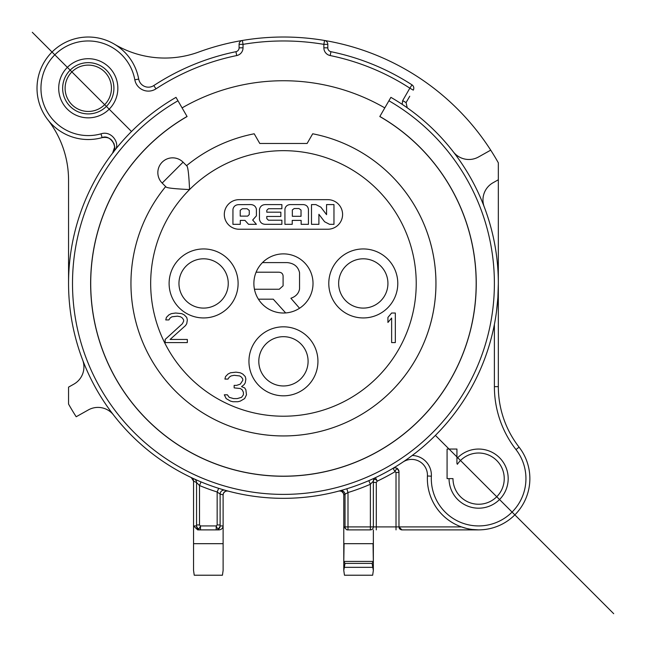 <?xml version="1.0" encoding="UTF-8"?>
<svg xmlns="http://www.w3.org/2000/svg" width="646" height="646" viewBox="0 0 646 646"><rect width="100%" height="100%" fill="white"/><g stroke="black" fill="none" stroke-linecap="round" stroke-linejoin="round"><path stroke-width="0.97" d="M240.32 384.12L242.783 380.341L242.783 379.081L241.556 377.199L239.706 375.94L234.159 375.31L231.082 375.94L229.233 377.199L227.998 379.081L224.921 379.081L225.535 376.57L227.998 374.05L230.469 372.79L236.008 372.161L240.32 372.79L242.783 374.05L245.254 376.57L245.868 379.081L245.254 382.86L244.018 384.75L241.556 386.631L244.632 387.891L245.868 389.78L246.481 394.811L244.632 398.59L240.32 401.101L237.857 401.731L232.931 401.731L230.469 401.101L226.157 398.59L224.307 394.811L227.384 394.811L229.233 397.33L233.545 398.59L237.244 398.59L241.556 397.33L243.405 394.811L243.405 392.3L242.169 389.78L240.32 388.521L234.159 387.891L234.159 385.371L236.63 385.371L240.32 384.12M313.019 283.449A29.571 29.571 0 0 0 283.449 253.878A29.571 29.571 0 0 0 253.878 283.449A29.571 29.571 0 0 0 283.449 313.019A29.571 29.571 0 0 0 313.019 283.449M239.093 229.233L327.805 229.233A14.785 14.785 0 0 0 342.59 214.448A14.785 14.785 0 0 0 327.805 199.662L239.093 199.662A14.785 14.785 0 0 0 224.307 214.448A14.785 14.785 0 0 0 239.093 229.233M231.833 139.948A152.496 152.496 0 0 0 186.581 165.667A152.488 152.488 0 0 1 254.201 133.787L259.789 143.477L307.108 143.477L312.696 133.787A152.488 152.488 0 0 1 283.449 435.937A152.488 152.488 0 0 1 165.667 186.589L165.667 186.581A152.496 152.496 0 0 0 200.631 411.502A152.496 152.496 0 0 0 420.102 351.133A152.496 152.496 0 0 0 335.121 139.972M162.17 183.076A14.785 14.785 0 0 1 162.17 162.17A14.785 14.785 0 0 1 183.076 162.17L162.17 183.076A14.785 14.785 0 0 1 162.17 162.17A14.785 14.785 0 0 1 183.076 162.17L187.025 166.119C188.099 167.928 188.947 175.736 189.561 189.561A132.777 132.777 0 0 1 416.226 283.449A132.777 132.777 0 0 1 160.781 334.257A132.777 132.777 0 0 1 189.561 189.561C174.751 188.85 166.934 188.002 166.119 187.025L162.17 183.076L166.119 187.025M183.076 162.17L187.025 166.119M182.091 107.898A202.715 202.715 0 0 1 384.806 107.898M379.848 116.474L379.808 116.538A192.726 192.726 0 0 1 471.572 325.309L471.564 325.414A192.742 192.742 0 0 1 447.662 384.354L447.597 384.443A192.726 192.726 0 0 1 145.277 417.809A192.726 192.726 0 0 1 187.082 116.538L187.041 116.474A192.807 192.807 0 0 0 283.449 476.255A192.807 192.807 0 0 0 379.848 116.474L388.916 100.768A210.943 210.943 0 0 1 466.129 388.916A210.943 210.943 0 0 1 177.973 466.129A210.943 210.943 0 0 1 177.973 100.768L187.041 116.474M254.201 133.787L259.789 143.477L275.301 143.477M291.588 143.477L307.108 143.477M177.973 100.768L176.003 97.352L177.973 100.768M496.548 311.081L496.637 310.443M497.88 297.435L498.332 283.449A214.884 214.884 0 0 0 402.151 104.321L402.668 100.623L406.076 102.593L409.742 96.246M114.504 44.235A98.572 98.572 0 0 0 198.718 52.043A246.433 246.433 0 0 1 498.332 162.816L498.332 386.655L494.392 386.655L494.392 324.421A214.884 214.884 0 0 1 412.229 455.47L409.411 457.546M497.856 297.774L496.54 311.138A214.884 214.884 0 0 0 484.258 206.962A19.711 19.711 0 0 1 493.035 182.753L498.332 179.774M340.046 490.742L339.497 490.895M339.231 490.968L338.819 491.081A3.941 3.941 0 0 1 338.94 491.049A3.941 3.941 0 0 0 338.811 491.081A3.941 3.941 0 0 1 338.94 491.049A3.941 3.941 0 0 0 338.811 491.081L338.94 491.049M338.819 491.081C341.677 490.774 343.333 492.042 343.777 494.884A3.941 3.941 0 0 0 343.438 493.294A3.941 3.941 0 0 1 343.777 494.893L343.777 494.893A3.941 3.941 0 0 0 343.018 492.559A3.941 3.941 0 0 1 343.777 494.893L343.777 526.918L343.777 494.893L347.992 492.543L346.829 488.772L345.109 489.297M341.346 490.387L340.369 490.661M373.348 524.948L373.348 481.133L373.348 482.409L376.303 482.409L377.288 481.133L375.423 477.652M375.278 477.725L374.607 478.04M406.302 459.75L407.085 459.209M490.71 150.147L478.557 156.962A19.711 19.711 0 0 1 453.322 151.85A214.884 214.884 0 0 0 407.222 107.785L406.076 102.593M403.443 105.185L405.591 106.647M406.504 107.284L407.222 107.785A214.884 214.884 0 0 0 402.151 104.321M113.607 151.802L114.689 150.413M192.282 478.04L191.297 477.58A3.941 3.941 114.7 0 1 191.612 477.749M193.267 478.492L192.774 478.266M192.839 478.88A3.941 3.941 114.7 0 1 193.558 481.133L196.554 482.538A3.949 3.949 -65.6 0 0 194.535 479.082L195.447 479.485M224.848 490.193L223.936 489.926M222.507 489.515L220.657 488.957M218.671 488.336L217.161 491.994L220.116 494.061L220.116 524.964L217.161 524.964L216.192 525.933L216.192 529.882L219.002 529.882C221.4 529.688 222.773 528.38 223.12 525.933L223.112 494.884L223.12 525.933L220.133 525.933L220.116 524.964M226.601 490.677L226.108 490.54M498.332 386.655A98.572 98.572 0 0 0 519.085 447.161A51.26 51.26 0 0 1 476.385 529.825A51.26 51.26 0 0 1 427.434 475.989A51.26 51.26 0 0 0 427.361 478.621M447.08 449.051L447.08 478.621L449.051 478.621A29.571 29.571 0 0 0 478.621 508.192A29.571 29.571 0 0 0 489.418 451.094A29.571 29.571 0 0 0 456.932 458.515L456.932 449.051L447.08 449.051M469.537 529.882L478.621 529.882L472.186 529.47M466.452 528.412L461.462 526.918L398.978 526.918L401.933 529.882L477.757 529.882M408.66 458.087L409.725 457.311M409.871 457.207L410.299 456.9M375.189 477.765L374.43 478.121M371.41 479.502L372.427 479.049M373.348 482.409L373.348 526.918L373.348 482.409M343.777 570.418L344.463 575.223L372.661 575.223L373.348 570.418L372.104 563.393L345.012 563.393L343.777 570.418L343.777 543.682L373.348 543.682L373.348 529.882M343.777 543.682L343.777 526.918L346.886 529.882L347.992 529.882L346.886 529.882M343.777 526.918L373.348 526.918A2.955 2.955 0 0 1 370.384 529.882L347.992 529.882A2.955 2.955 -90 0 1 345.029 526.918L345.029 494.545M344.068 543.682L343.785 561.422L345.021 563.393M372.104 563.393L373.34 561.422L343.785 561.422M373.34 561.422L373.049 543.682M373.348 570.418L373.348 543.682M346.208 575.223L348.929 575.223M358.562 575.223L365.749 575.223M368.147 575.223L370.901 575.223M344.302 567.333L372.815 567.333M343.438 493.294A3.941 3.941 0 0 0 341.661 491.396A3.941 3.941 0 0 1 343.438 493.294M340.918 491.097A3.941 3.941 0 0 0 339.893 490.944A3.941 3.941 0 0 1 340.918 491.097M347.992 529.882L347.992 492.543A218.833 218.833 0 0 0 370.384 484.266L368.826 480.648M370.384 529.882L370.384 484.266L373.348 481.133A3.941 3.941 0 0 1 375.601 477.572A214.884 214.884 0 0 0 393.026 468.302A3.941 3.941 0 0 1 394.609 467.769M398.978 472.468L396.014 472.468L395.029 471.693A218.833 218.833 0 0 1 377.288 481.133L377.288 481.133C375.358 478.638 374.042 478.638 373.348 481.133A3.941 3.941 0 0 1 375.601 477.572A214.884 214.884 0 0 0 393.026 468.302L395.029 471.693C396.321 468.132 397.637 468.132 398.978 471.693C398.307 468.293 396.329 467.163 393.034 468.285M396.313 467.962A3.941 3.941 0 0 1 397.637 468.73M398.63 470.086A3.941 3.941 0 0 1 398.978 471.693L398.978 526.918L396.014 526.918L396.014 472.468M402.91 462.068A15.77 15.77 0 0 1 419.48 461.47A15.77 15.77 0 0 0 402.91 462.068A15.77 15.77 0 0 1 427.45 475.173A15.77 15.77 0 0 0 419.48 461.47M401.933 529.882A2.955 2.955 90 0 1 400.875 529.68A2.955 2.955 90 0 0 401.933 529.882L458.612 529.882M399.107 527.806A2.955 2.955 90 0 0 399.47 528.557A2.955 2.955 90 0 1 399.107 527.806M399.551 528.678A2.955 2.955 90 0 0 400.189 529.308A2.955 2.955 90 0 1 399.551 528.678M427.434 475.989A15.77 15.77 0 0 0 427.45 475.173A15.77 15.77 0 0 1 427.434 475.989L431.367 476.191A19.711 19.711 0 0 0 412.229 455.47M456.932 458.515L456.932 463.029A1.97 1.97 0 0 0 457.384 464.28A25.63 25.63 0 0 1 502.483 487.972A25.63 25.63 0 0 1 452.991 478.621L449.051 478.621M456.932 463.029L457.384 464.28M101.026 133.835L102.108 137.63A51.26 51.26 0 0 1 37.016 88.276A51.26 51.26 0 0 1 138.704 79.087L134.82 79.789A47.311 47.311 0 0 0 78.36 42.014A47.311 47.311 0 0 0 42.337 99.613A47.311 47.311 0 0 0 101.026 133.835C111.282 130.371 119.47 142.491 115.86 148.943M390.895 97.352L388.916 100.768L390.895 97.352A214.884 214.884 0 0 1 283.449 498.332A214.884 214.884 0 0 1 176.003 97.352A214.884 214.884 0 0 0 283.449 498.332A214.884 214.884 0 0 0 390.895 97.352M117.847 88.276A29.571 29.571 0 0 0 88.276 58.705A29.571 29.571 0 0 0 58.705 88.276A29.571 29.571 0 0 0 88.276 117.847A29.571 29.571 0 0 0 117.847 88.276M134.82 79.789A13.8 13.8 0 0 0 155.961 88.857A232.633 232.633 0 0 1 236.735 55.556A7.889 7.889 0 0 0 243.033 47.828L243.033 44.356A242.484 242.484 0 0 1 323.864 44.356L324.518 40.464A246.433 246.433 0 0 0 242.379 40.464A3.941 3.941 0 0 0 239.093 44.356A3.941 3.941 0 0 1 242.379 40.464L243.033 44.356L239.093 44.356L239.093 47.828A3.941 3.941 0 0 1 235.935 51.696A236.573 236.573 0 0 0 153.805 85.563A9.86 9.86 0 0 1 138.704 79.087A51.26 51.26 0 0 0 37.016 88.276A51.26 51.26 0 0 0 102.108 137.63L102.108 137.622C109.166 136.508 113.341 139.673 114.633 147.118L112.606 153.102C119.13 147.191 109.642 133.908 102.108 137.63A9.86 9.86 0 0 1 102.811 137.461M47.836 119.776A98.572 98.572 0 0 1 68.557 180.234L68.557 283.449M114.229 144.333L113.769 143.097M111.443 88.276A23.167 23.167 0 0 0 88.276 65.109A23.167 23.167 0 0 0 65.109 88.276A23.167 23.167 0 0 0 88.276 111.443A23.167 23.167 0 0 0 111.443 88.276M324.518 40.464A3.941 3.941 0 0 1 327.805 44.356L327.805 47.828A3.941 3.941 0 0 0 330.954 51.696A236.573 236.573 0 0 1 411.995 84.852A3.941 3.941 0 0 1 413.27 90.133L409.855 88.163L411.995 84.852A236.573 236.573 0 0 0 330.954 51.696L330.163 55.556A232.633 232.633 0 0 1 409.855 88.163L402.668 100.623M193.55 543.682L223.12 543.682L223.12 570.418L222.434 575.223L194.236 575.223L193.55 570.418L193.55 481.133L193.55 525.933L197.668 529.882L200.478 529.882A3.941 3.941 -90 0 1 196.562 526.369M223.12 543.682L223.12 525.933M219.002 529.882L200.478 529.882L200.478 525.933L199.509 524.964L196.554 524.964L196.537 525.933C197.854 529.575 199.17 529.575 200.478 525.933L216.192 525.933C217.411 529.462 218.728 529.462 220.133 525.933A3.941 3.941 90 0 1 216.192 529.882M196.554 524.964L196.554 482.538L199.509 485.542L199.509 524.964M201.027 481.9L199.509 485.542A218.833 218.833 0 0 0 217.161 491.994L217.161 524.964M228.078 491.081A3.941 3.941 0 0 0 227.885 491.033L228.078 491.081C225.22 490.774 223.564 492.042 223.112 494.884L223.112 494.884A3.941 3.941 0 0 1 225.341 491.34M226.77 490.96A3.941 3.941 0 0 0 225.825 491.146L226.77 490.96M113.575 415.047A19.711 19.711 0 0 0 88.341 409.927L76.188 416.751A246.433 246.433 0 0 1 68.557 404.073L68.557 387.124L73.862 384.144A19.711 19.711 0 0 0 82.631 359.935M283.449 336.679A24.645 24.645 0 0 0 258.804 361.316A24.645 24.645 0 0 0 283.449 385.961A24.645 24.645 0 0 0 308.094 361.316A24.645 24.645 0 0 0 283.449 336.679M178.958 283.449A24.645 24.645 0 0 0 203.603 308.094A24.645 24.645 0 0 0 228.248 283.449A24.645 24.645 0 0 0 203.603 258.804A24.645 24.645 0 0 0 178.958 283.449A24.645 24.645 0 0 1 203.603 258.804A24.645 24.645 0 0 1 228.248 283.449M338.649 283.449A24.645 24.645 0 0 0 363.294 308.094A24.645 24.645 0 0 0 387.931 283.449A24.645 24.645 0 0 0 363.294 258.804A24.645 24.645 0 0 0 338.649 283.449A24.645 24.645 0 0 1 363.294 258.804A24.645 24.645 0 0 1 387.931 283.449M395.328 313.019L395.328 342.59L391.629 342.59L391.629 318.05L387.931 322.459L387.931 317.42L391.629 313.019L395.328 313.019M165.158 342.59L165.158 339.449L182.414 323.719L183.642 321.199L183.642 319.94L182.414 318.05L180.565 316.79L177.48 316.169L171.941 316.79L170.092 318.05L168.856 319.94L165.78 319.94L166.393 317.42L168.856 314.909L171.319 313.649L175.631 313.019L181.792 313.649L184.263 314.909L186.726 317.42L187.34 319.94L186.726 323.719L185.491 325.6L170.092 339.449L187.34 339.449L187.34 342.59L165.158 342.59M299.55 308.255L290.886 298.25C295.811 296.554 298.702 293.462 299.55 288.972L299.55 272.669C298.137 266.637 294.043 263.277 287.268 262.607L262.47 262.607M285.669 312.939L273.25 299.171L258.4 299.171M256.099 272.208L278.458 272.208C281.26 272.2 282.811 273.452 283.093 275.971L283.093 285.807L279.25 289.246L254.451 289.246M250.721 204.564C253.781 204.742 255.679 206.268 256.414 209.159L256.414 215.829L252.675 220.036L256.414 224.332L248.557 224.332L244.971 220.391L240.28 220.391L240.28 224.332L232.931 224.332L232.948 209.272C233.634 206.373 235.507 204.83 238.568 204.653L250.721 204.564M242.298 208.739L240.223 210.281L240.223 216.119L247.693 216.119L249.267 214.553L249.267 210.459L247.103 208.739L242.298 208.739M281.874 208.715L281.874 204.588L265.538 204.588C262.292 204.661 260.273 206.219 259.482 209.272L259.466 219.325C260.096 222.579 262.123 224.243 265.538 224.332L281.874 224.332L281.874 220.213L268.389 220.213L266.79 218.55L266.79 216.45L280.849 216.45L280.849 212.179L266.79 212.179L266.79 210.313L268.389 208.715L281.874 208.715M303.337 204.588C306.261 204.855 307.964 206.429 308.441 209.304L308.441 224.332L301.149 224.332L301.149 220.391L292.226 220.391L292.226 224.332L284.926 224.332L284.926 209.005C285.54 206.332 287.244 204.855 290.03 204.588L303.337 204.588M294.205 208.529L292.339 209.926L292.339 216.297L301.028 216.297L301.028 210.047L298.953 208.529L294.205 208.529M326.553 204.588L326.553 214.658L320.876 207.18L315.894 204.588L311.493 204.588L311.493 224.332L318.906 224.332L318.906 214.302L324.583 221.74L329.565 224.332L333.966 224.332L333.966 204.588L326.553 204.588M244.543 156.502A132.777 132.777 0 0 0 236.896 159.102M32.3 32.3L131.501 131.501M435.396 435.396L613.7 613.7M283.449 326.819A34.496 34.496 0 0 0 248.944 361.316A34.496 34.496 0 0 0 283.449 395.82A34.496 34.496 0 0 0 317.945 361.316A34.496 34.496 0 0 0 283.449 326.819M169.107 283.449A34.496 34.496 0 0 0 203.603 317.945A34.496 34.496 0 0 0 238.108 283.449A34.496 34.496 0 0 0 203.603 248.944A34.496 34.496 0 0 0 169.107 283.449M328.79 283.449A34.496 34.496 0 0 0 363.294 317.945A34.496 34.496 0 0 0 397.791 283.449A34.496 34.496 0 0 0 363.294 248.944A34.496 34.496 0 0 0 328.79 283.449M496.54 311.138A214.884 214.884 0 0 0 484.258 206.962M453.322 151.85A214.884 214.884 0 0 0 407.222 107.785M519.085 447.161L515.976 449.576A47.311 47.311 0 0 1 476.191 525.868A47.311 47.311 0 0 1 431.367 476.191M494.392 386.655A102.512 102.512 0 0 0 515.976 449.576M340.272 490.685A3.941 3.941 -105.8 0 1 345.021 494.545M373.348 526.918L376.303 526.918L376.303 529.882M376.303 482.409L376.303 526.918L396.014 526.918L396.014 529.882M330.163 55.556A7.889 7.889 0 0 1 323.864 47.828L323.864 44.356L327.805 44.356M101.705 136.193L101.446 135.248M62.646 88.276A25.63 25.63 0 0 1 87.137 62.67A25.63 25.63 0 0 1 113.906 88.276A25.63 25.63 0 0 1 89.406 113.882A25.63 25.63 0 0 1 62.646 88.276M323.864 47.828L327.805 47.828M239.093 47.828L243.033 47.828M235.935 51.696L236.735 55.556M153.805 85.563L155.961 88.857M196.537 525.933L193.55 525.933L193.558 481.133L191.297 477.58M224.784 490.169A3.941 3.941 -74 0 0 220.133 494.061L223.112 494.884M375.237 477.749L372.863 478.848M339.909 490.944L340.959 491.113M341.677 491.404L343.478 493.391M346.829 488.772L346.119 488.99M342.21 490.144L341.645 490.306M340.959 490.5L340.515 490.621M192.783 478.799L193.55 481.133M223.653 492.906L225.341 491.348"/></g></svg>

